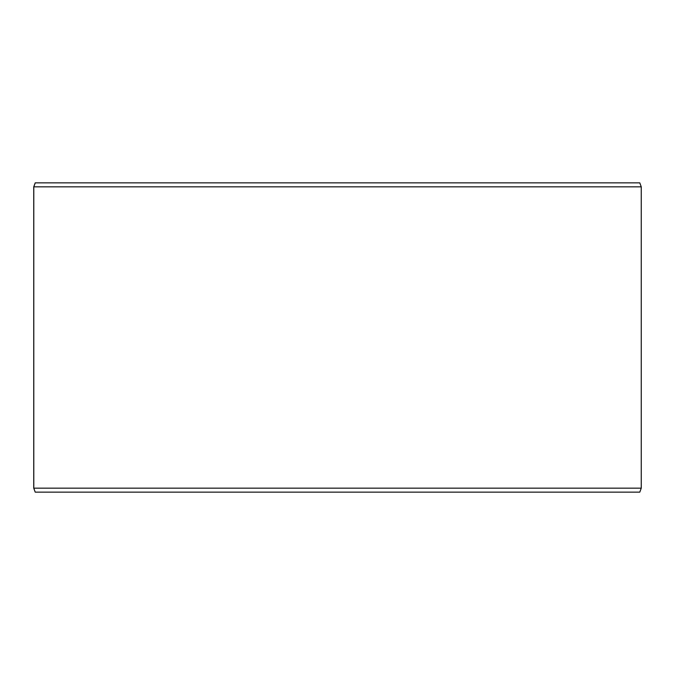 <?xml version="1.0" encoding="UTF-8"?>
<svg xmlns="http://www.w3.org/2000/svg" width="675" height="675" viewBox="0 0 675 675"><rect width="100%" height="100%" fill="white"/><g stroke="black" fill="none" stroke-linecap="round" stroke-linejoin="round"><path stroke-width="1.01" d="M35.243 492.134L639.799 492.134L641.25 488.16L641.25 186.84L639.799 182.866L35.201 182.866L33.75 186.84L33.75 488.16L35.201 492.134L33.792 488.16L33.792 186.84L35.243 182.866M641.25 186.84L33.792 186.84M641.25 488.16L33.792 488.16"/></g></svg>
